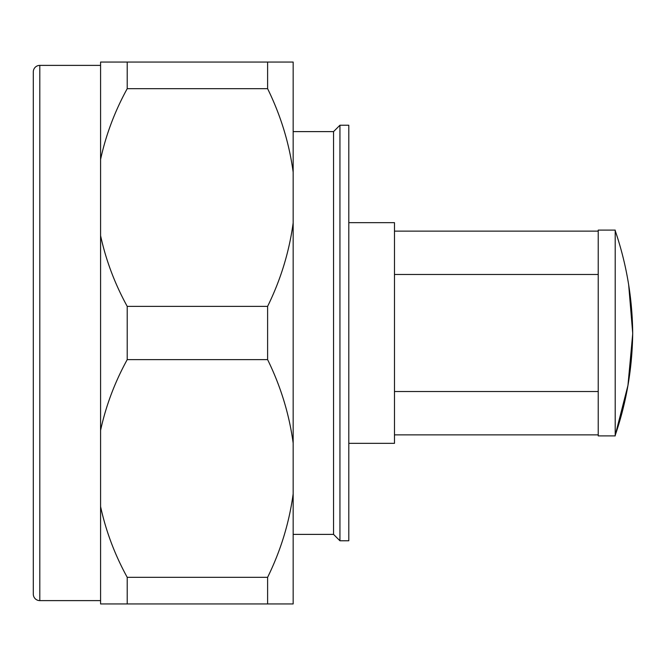 <?xml version="1.0" encoding="UTF-8"?>
<svg xmlns="http://www.w3.org/2000/svg" width="666" height="666" viewBox="0 0 666 666"><rect width="100%" height="100%" fill="white"/><g stroke="black" fill="none" stroke-linecap="round" stroke-linejoin="round"><path stroke-width="1" d="M293.165 131.61L333.549 131.61L333.549 534.39L339.943 540.775L348.801 540.775L348.801 125.225L339.943 125.225L339.943 540.775M394.48 434.873L394.48 391.525L598.226 391.525L598.226 434.873L394.48 434.873L394.48 443.348L348.801 443.348M628.679 284.931L632.7 333C632.342 297.952 626.515 263.836 615.209 230.669L615.209 435.905L598.226 435.905L598.226 434.873M632.7 334.049L627.955 385.381L615.209 435.331C626.481 402.289 632.309 368.181 632.7 333M598.226 391.525L598.226 274.475L394.48 274.475L394.48 231.127L598.226 231.127L598.226 230.095L615.209 230.095L615.209 230.669M598.226 231.127L598.226 274.475M394.48 391.525L394.48 274.475M348.801 222.652L394.48 222.652L394.48 231.127M267.607 62.055L127.214 62.055L127.214 88.678L267.607 88.678L267.607 62.055L293.165 62.055L293.165 603.945L267.607 603.945L267.607 577.322L127.214 577.322L127.214 603.945L267.607 603.945M293.165 222.902C289.219 251.915 280.694 279.737 267.607 306.377L267.607 359.623C280.719 386.347 289.235 414.177 293.165 443.098M267.607 306.377L127.214 306.377L127.214 359.623L267.607 359.623M127.214 306.377C114.785 283.749 105.911 260.165 100.583 235.639L100.583 430.361C105.902 405.844 114.777 382.267 127.214 359.623M127.214 577.322C114.785 554.695 105.911 531.11 100.583 506.576L100.583 603.945L127.214 603.945M100.583 506.576L100.583 430.361M100.583 235.639L100.583 159.424C105.902 134.907 114.777 111.322 127.214 88.678M127.214 62.055L100.583 62.055L100.583 159.424M100.583 65.385L39.802 65.385L39.802 600.615L100.583 600.615M39.802 65.385A6.502 6.502 0 0 0 33.3 71.886L33.3 594.114A6.502 6.502 0 0 0 39.802 600.615M293.165 493.847C289.219 522.86 280.694 550.682 267.607 577.322M267.607 88.678C280.719 115.401 289.235 143.232 293.165 172.153M293.165 534.39L333.549 534.39M333.549 131.61L339.943 125.225"/></g></svg>

